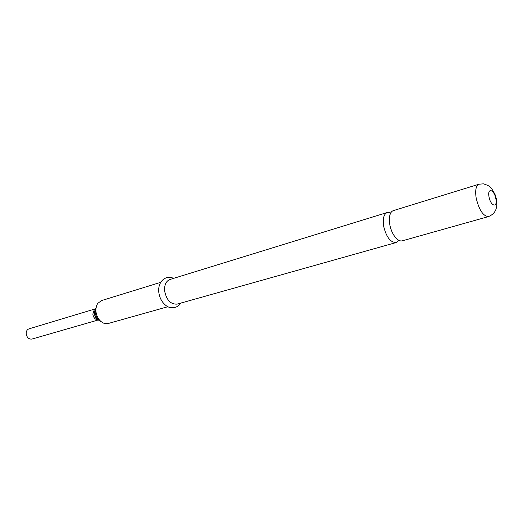 <?xml version="1.0" encoding="UTF-8"?>
<svg xmlns="http://www.w3.org/2000/svg" width="523" height="523" viewBox="0 0 523 523"><rect width="100%" height="100%" fill="white"/><g stroke="black" fill="none" stroke-linecap="round" stroke-linejoin="round"><path stroke-width="0.78" d="M390.759 212.9L387.314 212.482C383.875 214.018 382.62 218.464 383.549 225.818C386.196 236.945 390.406 242.522 396.166 242.541L398.84 240.319M92.833 314.094C93.369 317.337 94.911 319.265 97.448 319.893L99.037 320.298C96.382 319.089 94.8 316.748 94.29 313.284L95.487 308.263L94.375 309.459L92.833 314.094M402.279 240.828C400.115 241.351 397.826 240.207 395.401 237.403C392.544 233.833 390.629 229.362 389.674 223.994L389.452 217.215C389.968 213.547 391.276 211.344 393.374 210.612L478.996 184.22C475.93 185.678 474.995 190.339 476.198 198.204C479.153 210.161 483.265 216.287 488.528 216.574L402.279 240.828M101.174 321.697C97.801 319.939 95.794 316.827 95.166 312.355L96.526 305.929M160.751 282.322L101.547 300.575L97.847 303.32C96.304 305.543 95.67 308.289 95.944 311.551C96.775 317.258 99.357 321.129 103.698 323.175L108.294 323.476L167.935 306.707M396.166 242.541L177.212 304.098C170.805 304.556 166.615 300.215 164.64 291.076C164.235 284.957 166.013 281.093 169.962 279.485L387.314 212.482M94.768 309.041L29.007 328.849C27.039 329.608 26.098 331.275 26.17 333.844C26.941 337.649 28.883 339.381 32.008 339.054L98.01 320.037M495.856 198.818C497.804 208.298 490.652 206.376 489.018 196.838C487.109 187.247 494.287 189.47 495.856 198.818M488.528 216.574C495.549 213.704 496.255 208.278 496.334 207.84C496.909 206.951 496.935 204.029 496.425 199.06L495.02 194.399C492.489 189.731 490.901 187.371 490.273 187.312C489.835 186.273 487.514 185.109 483.317 183.828L478.996 184.22M158.829 292.527C159.678 298.202 162.11 302.569 166.118 305.622C168.654 308.04 176.434 309.675 180.938 303.052M158.809 292.305C157.56 282.688 164.693 274.477 173.662 278.341"/></g></svg>
